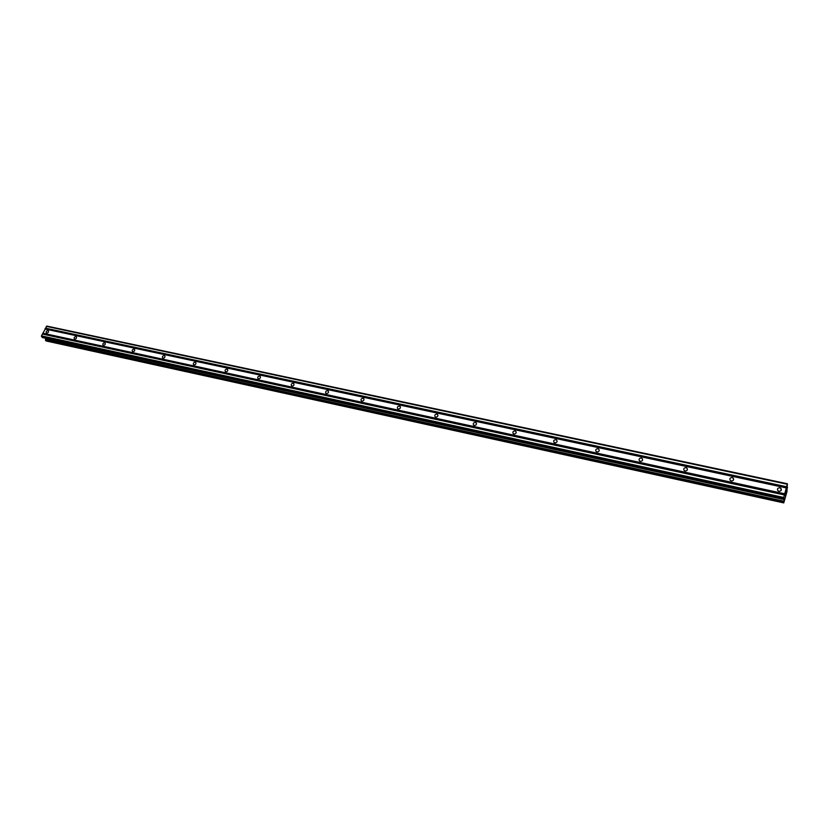 <?xml version="1.0" encoding="UTF-8"?>
<svg xmlns="http://www.w3.org/2000/svg" width="829" height="829" viewBox="0 0 829 829"><rect width="100%" height="100%" fill="white"/><g stroke="black" fill="none" stroke-linecap="round" stroke-linejoin="round"><path stroke-width="1.24" d="M47.937 330.595L48.248 330.719C48.849 331.973 48.331 332.75 46.693 333.071L46.393 332.947C45.782 331.693 46.3 330.916 47.937 330.595M75.947 336.605L76.268 336.74C76.89 338.014 76.372 338.812 74.703 339.123L74.382 338.988C73.76 337.724 74.289 336.926 75.947 336.605M104.661 342.781L104.993 342.916C105.635 344.211 105.107 345.019 103.418 345.33L103.086 345.185C102.444 343.89 102.962 343.092 104.661 342.781M134.091 349.102L134.443 349.247C135.106 350.574 134.578 351.382 132.858 351.683L132.505 351.537C131.852 350.221 132.371 349.403 134.091 349.102M164.277 355.589L164.66 355.745C165.334 357.092 164.805 357.91 163.064 358.211L162.691 358.045C162.007 356.708 162.536 355.89 164.277 355.589M195.25 362.242L195.654 362.408C196.349 363.776 195.81 364.615 194.048 364.905L193.644 364.729C192.95 363.361 193.489 362.532 195.25 362.242M227.042 369.071L227.467 369.257C228.182 370.646 227.643 371.485 225.84 371.775L225.426 371.589C224.711 370.2 225.25 369.361 227.042 369.071M259.684 376.076L260.13 376.273C260.866 377.692 260.316 378.542 258.493 378.822L258.047 378.625C257.311 377.205 257.86 376.356 259.684 376.076M293.207 383.278L293.684 383.495C294.43 384.936 293.88 385.796 292.026 386.076L291.559 385.858C290.803 384.418 291.352 383.558 293.207 383.278M327.642 390.677L328.149 390.905C328.916 392.376 328.367 393.247 326.481 393.516L325.984 393.288C325.206 391.806 325.766 390.946 327.642 390.677M363.04 398.283L363.579 398.531C364.366 400.034 363.807 400.904 361.9 401.163L361.361 400.915C360.574 399.412 361.133 398.531 363.04 398.283M399.433 406.096L400.013 406.365C400.811 407.899 400.241 408.78 398.303 409.029L397.733 408.759C396.925 407.236 397.495 406.345 399.433 406.096M436.873 414.137L437.484 414.427C438.303 415.992 437.722 416.883 435.764 417.122L435.142 416.832C434.323 415.267 434.904 414.376 436.873 414.137M475.39 422.417L476.053 422.728C476.882 424.324 476.292 425.225 474.302 425.443L473.639 425.132C472.81 423.536 473.39 422.635 475.39 422.417M515.047 430.935L515.752 431.277C516.591 432.893 516.001 433.805 513.97 434.013L513.265 433.671C512.426 432.054 513.016 431.142 515.047 430.935M555.886 439.702L556.642 440.085C557.492 441.733 556.891 442.645 554.839 442.841L554.083 442.458C553.233 440.821 553.834 439.898 555.886 439.702M597.958 448.738L598.776 449.163C599.626 450.831 599.015 451.764 596.942 451.94L596.124 451.525C595.263 449.846 595.875 448.914 597.958 448.738M641.335 458.054L642.216 458.52C643.066 460.219 642.444 461.152 640.34 461.307L639.46 460.851C638.599 459.152 639.221 458.219 641.335 458.054M686.06 467.66L687.013 468.178C687.863 469.908 687.22 470.841 685.096 470.976L684.143 470.478C683.293 468.737 683.925 467.805 686.06 467.66M732.204 477.577L733.24 478.146C734.09 479.898 733.427 480.841 731.271 480.955L730.245 480.395C729.396 478.634 730.048 477.701 732.204 477.577M779.851 487.815L780.97 488.436C781.799 490.219 781.125 491.162 778.949 491.255L777.84 490.633C777.001 488.851 777.675 487.908 779.851 487.815M787.395 483.763L786.959 491.69L783.747 502.902L784.317 498.809L784.275 498.063L783.592 499.452L783.747 497.493L787.395 483.763L46.901 326.098L41.45 335.859L42.528 337.569M45.481 338.242L46.165 340.947M785.716 493.825L786.047 491.929M785.861 492.685L786.027 491.4M785.674 492.789L786.068 491.162M785.26 495.431L785.384 494.799M785.322 495.172L785.229 495.721L785.322 495.172M785.229 495.721L785.218 494.447M787.529 487.639L786.939 487.514M44.932 328.978L786.224 487.898M42.797 333.206L784.7 493.783M45.139 328.895L786.296 487.742M45.377 328.439L786.462 487.11M45.357 328.139L786.524 486.727M46.269 326.336L787.177 484.219M783.674 499.296L784.224 499.421M41.512 336.75L783.55 498.623M41.45 335.859L783.747 497.493M42.372 334.046L784.4 494.954M42.58 333.963L784.472 494.799M42.818 333.507L784.638 494.167M786.939 487.545L787.509 487.659L786.939 487.535M46.041 340.926L783.737 502.882M45.574 340.491L783.716 502.436M45.502 340.336L783.737 502.25M45.46 339.693L783.871 501.441M45.491 339.517L783.923 501.224M42.362 337.527L783.581 499.421M363.972 399.101L363.579 398.531M400.438 407.029L400.013 406.365M437.93 415.184L437.484 414.427M476.52 423.598L476.053 422.728M516.229 432.282L515.752 431.277M557.119 441.235L556.642 440.085M599.243 450.479L598.776 449.163M642.641 460.022L642.216 458.52M687.365 469.877L687.013 468.178M733.489 480.053L733.24 478.146M781.063 490.55L780.97 488.436M46.092 340.957L783.747 502.902M42.434 337.569L783.592 499.452"/></g></svg>
